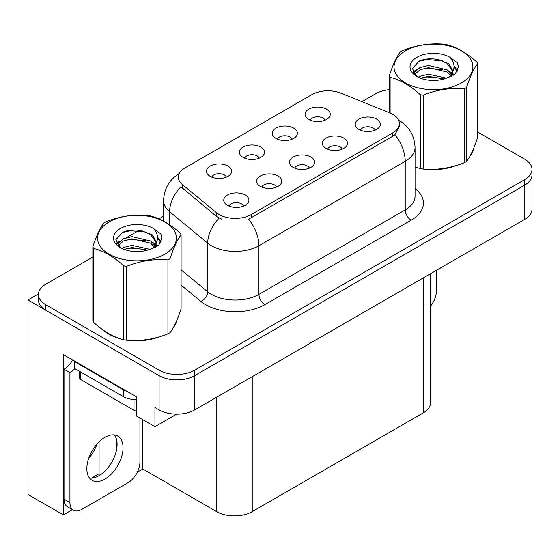 <?xml version="1.0" encoding="UTF-8"?>
<svg xmlns="http://www.w3.org/2000/svg" width="560" height="560" viewBox="0 0 560 560"><rect width="100%" height="100%" fill="white"/><g stroke="black" fill="none" stroke-linecap="round" stroke-linejoin="round"><path stroke-width="0.84" d="M309.428 168.098A7.553 4.361 0 0 0 307.398 165.977A7.553 4.361 0 0 0 299.957 164.871A7.553 4.361 0 0 0 294.693 168.098M310.954 157.073A12.586 7.266 0 0 0 294.833 156.261A12.586 7.266 0 0 0 290.661 165.291A12.586 7.266 0 0 0 293.16 167.349A12.586 7.266 0 0 0 313.453 165.291A12.586 7.266 0 0 0 310.954 157.073M259.301 158.13A7.553 4.361 0 0 0 257.271 156.009A7.553 4.361 0 0 0 249.837 154.903A7.553 4.361 0 0 0 244.566 158.13M260.834 147.105A12.586 7.266 0 0 0 244.706 146.293A12.586 7.266 0 0 0 240.541 155.323A12.586 7.266 0 0 0 243.033 157.381A12.586 7.266 0 0 0 263.326 155.323A12.586 7.266 0 0 0 260.834 147.105M276.563 187.075A7.553 4.361 0 0 0 274.533 184.947A7.553 4.361 0 0 0 267.099 183.848A7.553 4.361 0 0 0 261.828 187.075M278.096 176.043A12.586 7.266 0 0 0 261.968 175.231A12.586 7.266 0 0 0 257.803 184.261A12.586 7.266 0 0 0 260.295 186.319A12.586 7.266 0 0 0 280.588 184.261A12.586 7.266 0 0 0 278.096 176.043M243.698 206.045A7.553 4.361 0 0 0 241.668 203.924A7.553 4.361 0 0 0 234.234 202.818A7.553 4.361 0 0 0 228.97 206.045M245.231 195.02A12.586 7.266 0 0 0 229.103 194.208A12.586 7.266 0 0 0 224.938 203.238A12.586 7.266 0 0 0 227.437 205.296A12.586 7.266 0 0 0 247.73 203.238A12.586 7.266 0 0 0 245.231 195.02M342.286 149.128A7.553 4.361 0 0 0 340.263 147A7.553 4.361 0 0 0 332.822 145.901A7.553 4.361 0 0 0 327.558 149.128M343.819 138.096A12.586 7.266 0 0 0 327.698 137.284A12.586 7.266 0 0 0 323.526 146.314A12.586 7.266 0 0 0 326.025 148.372A12.586 7.266 0 0 0 346.318 146.314A12.586 7.266 0 0 0 343.819 138.096M375.151 130.151A7.553 4.361 0 0 0 373.128 128.03A7.553 4.361 0 0 0 365.687 126.924A7.553 4.361 0 0 0 360.423 130.151M376.684 119.126A12.586 7.266 0 0 0 360.556 118.314A12.586 7.266 0 0 0 356.391 127.344A12.586 7.266 0 0 0 358.89 129.402A12.586 7.266 0 0 0 379.183 127.344A12.586 7.266 0 0 0 376.684 119.126M325.024 120.183A7.553 4.361 0 0 0 323.001 118.062A7.553 4.361 0 0 0 315.56 116.956A7.553 4.361 0 0 0 310.296 120.183M326.557 109.158A12.586 7.266 0 0 0 310.436 108.346A12.586 7.266 0 0 0 306.264 117.376A12.586 7.266 0 0 0 308.763 119.434A12.586 7.266 0 0 0 329.056 117.376A12.586 7.266 0 0 0 326.557 109.158M292.159 139.16A7.553 4.361 0 0 0 290.136 137.039A7.553 4.361 0 0 0 282.695 135.933A7.553 4.361 0 0 0 277.431 139.16M293.692 128.128A12.586 7.266 0 0 0 277.571 127.323A12.586 7.266 0 0 0 273.399 136.353A12.586 7.266 0 0 0 275.898 138.404A12.586 7.266 0 0 0 296.191 136.353A12.586 7.266 0 0 0 293.692 128.128M226.436 177.107A7.553 4.361 0 0 0 224.406 174.986A7.553 4.361 0 0 0 216.972 173.88A7.553 4.361 0 0 0 211.708 177.107M227.969 166.075A12.586 7.266 0 0 0 211.841 165.27A12.586 7.266 0 0 0 207.676 174.3A12.586 7.266 0 0 0 210.175 176.351A12.586 7.266 0 0 0 230.468 174.3A12.586 7.266 0 0 0 227.969 166.075M392.763 114.366A22.652 13.076 0 0 0 389.732 112.896L340.886 93.149A22.652 13.076 0 0 0 311.878 94.619L184.989 167.881A22.652 13.076 0 0 0 178.353 177.128A22.652 13.076 0 0 0 182.448 184.625L216.65 212.828A22.652 13.076 0 0 0 251.223 214.571L392.763 132.86A22.652 13.076 0 0 0 399.392 123.613A22.652 13.076 0 0 0 392.763 114.366M38.444 293.93L28 299.957L159.096 375.641A25.165 14.532 0 0 0 194.691 375.641L524.629 185.157A25.165 14.532 0 0 0 532 174.881A25.165 14.532 0 0 1 524.629 185.157L194.691 375.641A25.165 14.532 0 0 1 159.096 375.641L45.794 310.233A25.165 14.532 0 0 1 38.423 299.957L38.423 294.476A25.165 14.532 0 0 0 45.794 304.752L159.096 370.167A25.165 14.532 0 0 0 194.691 370.167L524.629 179.676A25.165 14.532 0 0 0 532 169.4A25.165 14.532 0 0 0 524.629 159.124L477.575 131.957M72.436 509.656L63.357 514.899L63.357 354.62L136.794 397.019L136.794 416.192L154.945 426.678L154.945 407.498L159.096 409.892A25.165 14.532 0 0 0 194.691 409.892L524.629 219.408A25.165 14.532 0 0 0 532 209.132L532 169.4M176.645 414.148L154.945 426.678M63.357 514.899L28 494.487L28 299.957M430.563 273.714L430.563 402.633A25.165 14.532 180 0 1 423.192 412.909L252.231 511.616A25.165 14.532 180 0 1 216.636 511.616L142.842 469.007L142.842 419.685M116.865 447.86L116.865 441.112M142.842 469.007L137.333 472.185M91.434 478.142L99.064 473.732L100.653 474.649M88.676 458.451A26.845 15.498 120 0 0 97.013 444.017M99.064 473.732L99.064 441.847M102.515 329.56A40.271 23.247 0 0 0 108.5 333.963A40.271 23.247 0 0 0 119.238 338.401M399.392 123.613L399.392 126.385L394.954 134.68L392.763 136.269L248.675 219.135A29.365 16.954 60 0 1 258.937 245.742A33.558 19.376 180 0 1 211.477 245.742A33.558 19.376 180 0 1 207.718 243.152L169.603 211.729A33.558 19.376 180 0 1 163.541 200.62L163.541 221.067M221.739 219.135L216.65 216.559L180.922 186.816A29.365 19.635 129.5 0 0 169.603 211.729L169.603 224.763M415.044 167.027A40.271 23.247 0 0 0 415.723 167.223M426.573 169.26A40.271 23.247 0 0 0 456.4 165.459M470.001 156.114A40.271 23.247 0 0 0 473.508 148.729M130.088 340.431A40.271 23.247 0 0 0 159.922 336.63M173.516 327.285A40.271 23.247 0 0 0 177.03 319.9M389.333 89.663A25.165 14.532 0 0 0 375.732 93.716L361.956 101.668M163.541 216.223L158.977 218.855M139.125 230.321L126.343 237.699M92.855 257.033L45.794 284.2A25.165 14.532 0 0 0 38.423 294.476M436.422 270.333L436.422 290.955A16.779 9.688 -60 0 1 430.563 306.145M104.937 479.108A25.585 14.77 120 0 0 121.653 456.561A25.585 14.77 120 0 0 117.733 436.058A25.585 14.77 120 0 0 104.937 437.325A25.585 14.77 120 0 0 88.221 459.872A25.585 14.77 120 0 0 92.148 480.375A25.585 14.77 120 0 0 104.937 479.108M114.415 434.952A25.585 14.77 -60 0 1 114.8 455.868A25.585 14.77 -60 0 1 99.008 475.685A25.585 14.77 -60 0 1 89.53 478.065M139.937 418.012L139.937 462.126A16.779 9.688 -60 0 1 128.072 482.671L81.802 509.39A16.779 9.688 -60 0 1 73.416 510.216A16.779 9.688 -60 0 1 69.937 502.537L69.937 372.666L64.008 369.243A16.779 9.688 120 0 0 72.632 359.975M74.823 368.634A16.779 9.688 -60 0 1 69.937 372.666M73.416 510.216L67.48 506.793A16.779 9.688 -60 0 1 64.008 499.114L64.008 369.243M127.127 391.433A16.779 9.688 180 0 1 123.326 389.788L74.683 361.704A16.779 9.688 0 0 0 75.187 361.452M123.326 389.788L123.326 396.641A16.779 9.688 0 0 0 136.794 399.434M74.683 361.704L74.683 368.557L123.326 396.641M472.122 151.914A39.851 23.009 180 0 1 471.688 152.831M452.403 166.593A39.851 23.009 180 0 1 432.089 169.344M175.637 323.085A39.851 23.009 180 0 1 175.21 324.002M155.918 337.764A39.851 23.009 180 0 1 135.604 340.515M114.282 336.434A39.851 23.009 180 0 1 108.794 333.795A39.851 23.009 180 0 1 105.182 331.394M79.387 371.273L79.387 377.804A4.193 2.422 0 0 0 80.619 379.512L134.008 410.34A4.193 2.422 0 0 0 136.794 411.047M405.573 50.799A39.431 22.764 -0 0 0 405.573 82.992A39.431 22.764 -0 0 0 461.335 82.992A39.431 22.764 -0 0 0 461.335 50.799A39.431 22.764 -0 0 0 405.573 50.799M415.044 166.985L420.301 168.609A45.304 26.152 -0 0 0 423.171 169.057C436.863 170.254 450.611 168.126 464.422 162.673A45.304 26.152 -0 0 0 465.486 162.078A45.304 26.152 -0 0 0 466.522 161.462C470.19 156.87 473.872 148.932 477.575 137.648L477.575 63.728A45.304 26.152 -0 0 0 476.805 62.069C466.711 52.927 456.645 47.117 446.607 44.639A45.304 26.152 -0 0 0 443.737 44.191C429.933 43.015 416.178 45.136 402.486 50.575A45.304 26.152 -0 0 0 401.422 51.17A45.304 26.152 -0 0 0 400.386 51.786C396.69 56.441 393.001 64.379 389.333 75.6A45.304 26.152 -0 0 0 390.103 77.259L390.103 113.05M420.301 168.609L420.301 94.689C410.207 85.547 400.141 79.737 390.103 77.259M420.301 94.689A45.304 26.152 -0 0 0 423.171 95.137L423.171 169.057M464.422 162.673L464.422 88.753C450.723 87.556 436.975 89.684 423.171 95.137M464.422 88.753A45.304 26.152 -0 0 0 465.486 88.158A45.304 26.152 -0 0 0 466.522 87.542L466.522 161.462M446.502 78.169L428.491 74.186L419.895 76.328L418.271 77.203M443.989 78.981L428.491 76.363L420.567 78.197M452.137 75.915L451.962 75.453M451.43 74.361L447.013 69.804L428.491 65.485L419.895 67.627L414.932 71.869L414.281 74.172M450.723 75.446L447.013 71.974L428.491 67.662L419.895 69.804L414.673 74.592M449.036 77.329L451.976 73.248L452.627 70.378L448.77 63.714L438.249 59.654C431.074 58.191 424.69 58.702 419.097 61.173L412.349 68.537L416.885 76.419M451.619 76.188L452.634 72.1M452.571 71.232L447.013 63.28L438.753 59.752M416.878 57.33A23.436 13.531 -0 0 0 416.878 76.468A23.436 13.531 -0 0 0 446.18 78.26L455.322 73.829L458.402 66.899L457.345 62.762L449.666 57.12A23.436 13.531 -0 0 0 416.878 57.33M449.666 57.12C454.545 62.083 455.322 67.459 451.983 73.234M389.333 112.735L389.333 75.6M477.575 63.728C473.9 68.313 470.218 76.251 466.522 87.542M442.267 78.26L427 76.951L420.917 78.057M453.425 75.173L452.354 74.312M451.71 73.843L450.618 73.129M442.267 69.559L427 68.25L420.917 69.356M415.044 71.652L413.259 72.758M457.24 71.232L454.02 67.011M442.33 60.879L427 59.549L418.824 61.306M458.395 67.109L457.345 62.762M454.125 74.718L452.55 73.367M452.074 73.017L448.322 70.77M416.528 69.832L412.853 71.96M457.506 70.721L454.02 65.919M109.088 221.97A39.431 22.764 -0 0 0 109.088 254.163A39.431 22.764 -0 0 0 164.85 254.163A39.431 22.764 -0 0 0 164.85 221.97A39.431 22.764 -0 0 0 109.088 221.97M104.937 222.341A45.304 26.152 -0 0 0 103.908 222.957C100.205 227.612 96.523 235.55 92.855 246.771A45.304 26.152 -0 0 0 93.618 248.43L93.618 322.35C103.663 331.464 113.729 337.274 123.816 339.787A45.304 26.152 -0 0 0 126.686 340.228C140.378 341.425 154.133 339.297 167.937 333.844A45.304 26.152 -0 0 0 169.001 333.249A45.304 26.152 -0 0 0 170.037 332.633C173.705 328.048 177.387 320.11 181.09 308.819L181.09 234.899A45.304 26.152 -0 0 0 180.32 233.24C170.233 224.098 160.167 218.288 150.122 215.81A45.304 26.152 -0 0 0 147.259 215.362C133.448 214.186 119.7 216.314 106.008 221.746A45.304 26.152 -0 0 0 104.937 222.341M123.816 339.787L123.816 265.867C113.729 256.718 103.663 250.908 93.618 248.43M123.816 265.867A45.304 26.152 -0 0 0 126.686 266.308L126.686 340.228M167.937 333.844L167.937 259.924C154.245 258.727 140.497 260.855 126.686 266.308M167.937 259.924A45.304 26.152 -0 0 0 169.001 259.329A45.304 26.152 -0 0 0 170.037 258.713L170.037 332.633M92.855 246.771L92.855 320.698A45.304 26.152 -0 0 0 93.618 322.35M150.017 249.34L132.006 245.357L123.41 247.499L121.786 248.381M147.504 250.159L132.006 247.534L124.089 249.375M155.659 247.086L155.484 246.631M154.945 245.532L150.535 240.975L132.006 236.656L123.41 238.798L118.447 243.04L117.796 245.343M154.238 246.617L150.535 243.152L132.006 238.833L123.41 240.975L118.188 245.77M152.551 248.5L155.498 244.419L156.149 241.549L152.292 234.885L141.764 230.825C134.596 229.362 128.212 229.873 122.619 232.344L115.864 239.708L120.4 247.59M155.134 247.359L156.149 243.271M156.093 242.403L150.535 234.451L142.268 230.923M120.4 228.501A23.436 13.531 -0 0 0 120.4 247.639A23.436 13.531 -0 0 0 149.695 249.431L158.837 245L161.917 238.07L160.867 233.933L153.181 228.291A23.436 13.531 -0 0 0 120.4 228.501M153.181 228.291C158.067 233.261 158.837 238.63 155.498 244.412M181.09 234.899C177.422 239.491 173.733 247.429 170.037 258.713M145.789 249.431L130.515 248.122L124.439 249.228M156.947 246.344L155.876 245.483M155.225 245.014L154.133 244.3M145.789 240.73L130.515 239.421L124.439 240.527M118.566 242.823L116.774 243.929M160.755 242.41L157.542 238.182M145.852 232.05L130.515 230.727L122.339 232.477M161.91 238.28L160.867 233.933M157.64 245.889L156.065 244.538M155.596 244.188L151.837 241.941M120.043 241.003L116.368 243.131M161.021 241.892L157.535 237.09M524.629 219.408L524.629 179.676M194.691 409.892L194.691 370.167M159.096 409.892L159.096 370.167M252.231 511.616L252.231 376.67M423.192 412.909L423.192 277.97M216.636 511.616L216.636 397.222M182.448 184.625L182.448 188.356M216.65 212.828L216.65 216.559M251.223 214.571L251.223 217.987M392.763 132.86L392.763 136.269M415.044 188.538A41.944 24.22 180 0 1 411.152 220.192L264.866 304.647A8.386 4.844 60 0 1 258.937 294.371L405.216 209.916A33.558 19.376 0 0 0 415.044 196.217L415.044 147.588A33.558 19.376 180 0 1 405.216 161.287A29.365 16.954 -120 0 0 394.954 134.68M264.866 304.647A41.944 24.22 180 0 1 205.548 304.647A41.944 24.22 180 0 1 200.844 301.413L181.09 285.124M219.156 218.113A29.365 19.635 129.5 0 0 207.718 243.152L207.718 291.788A33.558 19.376 0 0 0 211.477 294.371A33.558 19.376 0 0 0 258.937 294.371L258.937 245.742L405.216 161.287L405.216 209.916A8.386 4.844 60 0 0 411.152 220.192M45.794 304.752L45.794 310.233M181.09 269.829L207.718 291.788A8.386 5.614 -50.5 0 1 200.844 301.413M69.937 502.537L64.008 499.114M134.008 410.34L134.008 399.455M80.619 379.512L80.619 371.98M415.044 147.588C414.477 135.52 409.171 126.469 399.133 120.442L398.573 120.127M179.445 173.474C169.407 179.501 164.108 188.552 163.541 200.62M473.305 149.226L473.305 149.702M176.82 320.404L176.82 320.873"/></g></svg>
